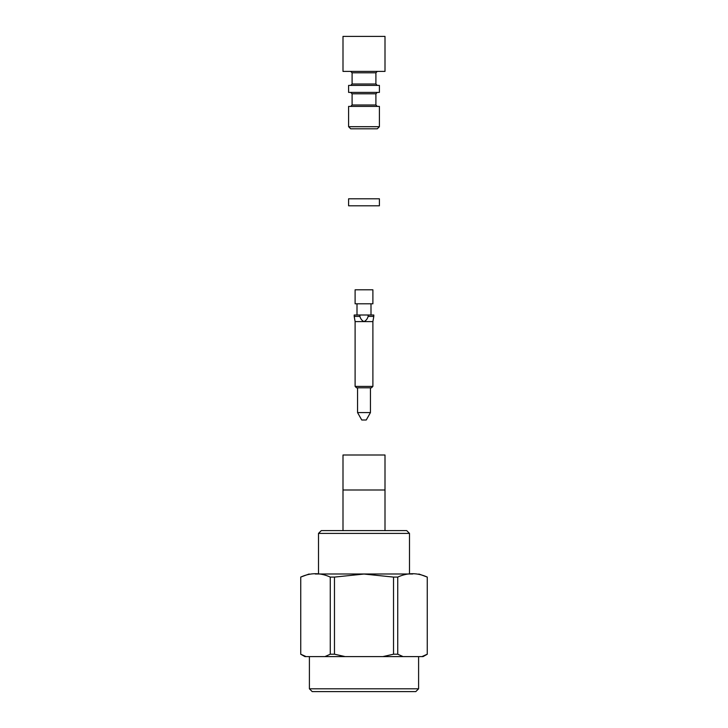 <?xml version="1.0" encoding="UTF-8"?>
<svg xmlns="http://www.w3.org/2000/svg" width="728" height="728" viewBox="0 0 728 728"><rect width="100%" height="100%" fill="white"/><g stroke="black" fill="none" stroke-linecap="round" stroke-linejoin="round"><path stroke-width="1.09" d="M342.997 530.603L342.997 489.999L385.003 489.999L385.003 455L342.997 455L342.997 489.999L385.003 489.999L385.003 530.603M318.5 574.001L318.5 533.396L409.5 533.396L409.5 574.001M318.5 533.396L321.303 530.603L406.697 530.603L409.5 533.396M330.266 577.086C320.402 572.581 310.565 572.581 300.737 577.086L300.737 654.208L306.079 656.601L324.925 656.601L330.266 654.208L330.266 577.086L334.471 577.086L334.471 654.208L345.154 656.601L382.846 656.601L393.529 654.208L393.529 577.086L364 574.046L334.471 577.086M421.921 656.601L427.263 654.208L427.263 577.086C417.399 572.581 407.553 572.581 397.734 577.086L397.734 654.208L403.075 656.601L423.086 656.601L427.309 654.208M382.846 656.601L403.075 656.601M324.925 656.601L345.154 656.601M300.691 654.208L304.914 656.601L306.079 656.601M418.6 688.797L415.797 691.6L312.203 691.6L309.4 688.797L418.6 688.797L418.6 656.601M412.721 574.001L315.279 574.001M393.529 577.086L397.734 577.086M397.734 654.208L393.529 654.208M334.471 654.208L330.266 654.208M372.891 303.804L355.109 303.804L355.109 289.799L372.891 289.799L372.891 303.804M372.891 386.404L371.489 387.796L356.511 387.796L355.109 386.404L372.891 386.404L372.891 321.603L373.801 316.398L368.122 316.398L368.122 314.996L354.199 314.996L354.199 316.398L359.878 316.398L359.878 314.996M355.109 386.404L355.109 321.603L372.891 321.603M373.801 316.398L373.801 314.996L368.122 314.996M359.878 316.398C360.551 318.864 361.925 320.602 364 321.603C366.084 320.593 367.458 318.864 368.122 316.398M370.452 412.576L366.248 420.001L361.752 420.001L357.548 412.576L370.452 412.576L370.452 387.796M379.397 85.403L348.603 85.403L348.603 92.401L379.397 92.401L379.397 85.403M342.997 36.4L385.003 36.4L385.003 71.399L342.997 71.399L342.997 36.4M379.397 106.397L348.603 106.397L348.603 126.699L379.397 126.699L379.397 106.397M348.603 126.699L350.696 128.801L377.304 128.801L379.397 126.699M348.603 205.797L379.397 205.797L379.397 198.799L348.603 198.799L348.603 205.797M375.903 72.8L375.903 84.002L352.097 84.002L352.097 72.8L375.903 72.8L377.304 71.399M352.097 93.803L352.097 104.996L375.903 104.996L375.903 93.803L352.097 93.803L350.696 92.401M309.4 688.797L309.4 656.601M427.309 577.086L418.864 574.001M300.691 577.086L309.136 574.001M355.109 321.603L354.199 316.398M357.548 412.576L357.548 387.796M370.998 314.996L370.998 303.804M357.002 314.996L357.002 303.804M352.097 72.8L350.696 71.399M375.903 104.996L377.304 106.397M352.097 104.996L350.696 106.397M375.903 93.803L377.304 92.401M352.097 84.002L350.696 85.403M375.903 84.002L377.304 85.403"/></g></svg>
